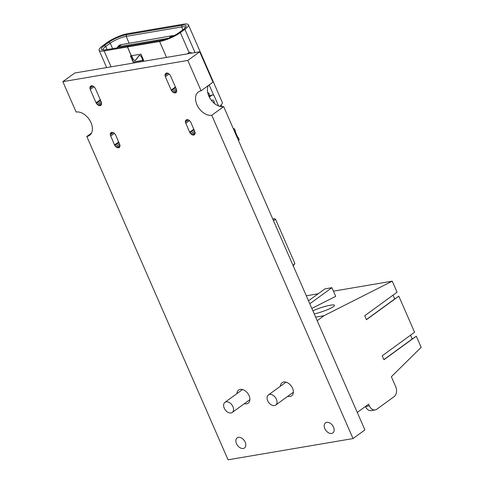 <?xml version="1.0" encoding="UTF-8"?>
<svg xmlns="http://www.w3.org/2000/svg" width="484" height="484" viewBox="0 0 484 484"><rect width="100%" height="100%" fill="white"/><g stroke="black" fill="none" stroke-linecap="round" stroke-linejoin="round"><path stroke-width="0.73" d="M317.189 320.68L324.032 315.701L392.258 281.174L397.08 292.215L364.718 315.749L366.442 319.7L398.804 296.16L414.576 332.254L382.209 355.788L383.939 359.739L416.3 336.199L421.153 347.306L391.362 376.74L395.706 386.68A7.49 5.3 -99.6 0 1 394.109 396.638L376.8 409.228A7.49 5.3 80.4 0 1 375.136 409.942L371.222 410.607A7.49 5.3 -99.6 0 1 365.456 406.506L369.365 405.84L368.639 404.176L357.277 412.441M369.365 405.84A7.49 5.3 80.4 0 0 375.136 409.942M324.032 315.701L315.635 317.129M308.508 300.818L324.952 288.863L331.903 287.684L309.796 303.764M392.258 281.174L333.428 291.168M318.23 293.752L306.305 295.778M393.038 295.149L394.714 298.979L398.804 296.16M410.535 335.188L412.205 339.018L416.3 336.199M331.903 287.684L335.696 296.353L311.835 308.429M314.231 313.91C322.653 312.168 335.545 306.699 334.444 305.331C334.22 303.668 320.475 307.183 312.888 310.843M366.388 319.579L394.714 298.979M383.885 359.618L412.205 339.018M267.712 400.752A6.244 4.162 54 0 1 268.39 394.962A6.244 4.162 54 0 1 275.426 397.564A6.244 4.162 54 0 1 275.735 405.06A6.244 4.162 54 0 1 267.712 400.752M224.243 408.139A6.244 4.162 54 0 1 224.921 402.349A6.244 4.162 54 0 1 231.957 404.951A6.244 4.162 54 0 1 232.259 412.447A6.244 4.162 54 0 1 224.243 408.139M117.201 47.862L117.545 46.9L119.627 45.919L119.481 45.587L120.613 44.764L118.519 45.811L119.481 45.587M118.265 46.543L119.893 44.885M172.782 36.651L170.949 36.209L169.823 37.032L171.651 37.474M169.823 37.032L169.969 37.365L170.9 37.207M120.613 44.764L120.758 45.097L119.627 45.919M117.545 46.9L168.353 38.272M172.274 36.221L173.181 35.562L173.865 35.78M120.443 44.794L173.181 35.562M211.677 100.702A1.875 1.325 -99.6 0 1 212.089 100.188A1.875 1.325 -99.6 0 1 212.506 100.013A1.875 1.325 -99.6 0 1 214.164 102.094A1.875 1.325 80.4 0 0 214.376 103.153L214.557 103.564M188.875 53.615A2.499 1.767 80.4 0 0 188.427 53.107M143.076 61.395L142.689 60.512L133.13 62.133L130.408 55.914L131.279 55.769L127.431 46.966L128.938 45.871L105.639 49.828A13.485 3.158 156.4 0 1 102.076 49.852A13.485 3.158 156.4 0 1 104.375 45.508L105.73 46.476L110.249 43.191L108.894 42.223A13.485 3.158 156.4 0 1 126.409 34.721L181.881 25.295A13.485 3.158 156.4 0 1 186.05 26.662A13.485 3.158 156.4 0 1 183.14 29.615L178.626 32.894A13.485 3.158 156.4 0 1 161.105 40.402L129.028 45.853L127.522 46.948L131.37 55.751L140.929 54.129L143.645 60.349L142.78 60.494L141.552 57.003A1.996 1.331 54 0 0 138.987 55.624A1.996 1.331 54 0 0 138.793 55.817L135.635 60.028A1.875 1.246 54 0 1 135.453 60.21A1.875 1.246 54 0 1 133.046 58.915L131.642 55.708M218.568 105.942L214.37 96.328A2.499 1.767 80.4 0 0 212.446 94.961A2.499 1.767 80.4 0 0 211.895 95.203L209.3 97.084M212.446 94.961L210.588 95.421L209.04 96.552M130.686 55.866L133.354 61.97L142.919 60.343L141.461 57.015A1.875 1.246 -126 0 0 139.059 55.727A1.875 1.246 -126 0 0 138.878 55.902L135.72 60.119A1.996 1.331 54 0 1 135.526 60.306A1.996 1.331 54 0 1 132.961 58.933L131.557 55.72M221.811 106.704A14.109 3.303 -23.6 0 0 221.811 105.972A14.109 3.303 -23.6 0 0 220.789 105.318M143.004 60.331L143.597 60.228M142.78 60.494L143.167 61.377M187.229 53.893A15.978 3.739 -23.6 0 0 189.111 52.623L189.262 52.508A2.499 1.767 -99.6 0 1 189.819 52.272A2.499 1.767 -99.6 0 1 191.482 53.167M107.091 49.58L105.73 46.476A12.233 2.862 -23.6 0 0 103.044 49.925A12.233 2.862 -23.6 0 0 103.098 50.027M207.703 92.632A2.499 1.767 -99.6 0 1 209.245 93.745A2.499 1.767 -99.6 0 1 208.967 96.401M208.035 93.95L209.245 93.745M129.059 43.058L126.142 36.379A12.233 2.862 -23.6 0 0 110.249 43.191L112.627 48.642M185.487 27.534A12.233 2.862 -23.6 0 0 185.451 27.419A12.233 2.862 -23.6 0 0 181.615 26.953L182.861 29.814M127.431 46.966L104.133 50.923A15.978 3.739 -23.6 0 1 99.123 50.312A15.978 3.739 -23.6 0 1 102.638 45.805L107.152 42.519A15.978 3.739 -23.6 0 1 127.915 33.626L183.388 24.2A15.978 3.739 156.4 0 1 188.397 24.811A15.978 3.739 156.4 0 1 184.882 29.318L195.04 52.568M127.522 46.948L159.605 41.497A15.978 3.739 -23.6 0 0 180.363 32.603L184.882 29.318M104.375 45.508L108.894 42.223M126.409 34.721L126.142 36.379L181.615 26.953L181.881 25.295M219.797 106.353L220.166 105.875A15.978 3.739 -23.6 0 0 222.313 102.439L188.397 24.811M238.424 140.402L239.223 139.785L238.207 137.625M237.886 137.601L237.45 138.176M237.42 138.103L237.928 137.704L235 131.164M234.534 131.503L235.339 130.892L234.365 128.665L233.361 128.811M233.566 129.276L234.31 128.738L235.284 130.958M293.31 266.025L294.835 263.405L275.602 219.373L274.658 218.701L272.776 219.022M293.098 265.547L294.835 263.405M272.928 219.373L274.658 218.701M273.514 220.716L275.602 219.373M187.81 60.421L199.704 51.776L74.742 73.005L62.847 81.651L76.121 112.034A13.733 9.154 54 0 1 90.998 122.646A13.733 9.154 54 0 1 89.516 135.381A13.733 9.154 54 0 1 86.811 136.5L228.061 459.8L353.024 438.571L211.774 115.271A13.733 9.154 54 0 1 197.859 106.565A13.733 9.154 54 0 1 198.386 91.93A13.733 9.154 54 0 1 201.084 90.804L187.81 60.421L62.847 81.651M201.084 90.804L212.978 82.153L199.704 51.776M170.253 75.238L168.365 73.356L166.26 73.005L165.044 74.367L165.346 76.726L171.487 90.677L173.375 92.559L175.48 92.91L176.696 91.549L176.394 89.189L170.253 75.238M190.611 121.835L188.724 119.953L186.624 119.602L185.402 120.964L185.354 122.095L189.903 132.834L191.791 134.715L193.89 135.066L195.112 133.705L195.161 132.574L190.611 121.835M95.13 87.997L93.243 86.116L91.143 85.765L89.927 87.126L90.224 89.492L96.37 103.443L98.258 105.324L100.357 105.675L101.573 104.314L101.271 101.949L95.13 87.997M115.488 134.6L113.601 132.719L111.502 132.368L110.727 132.858L110.237 134.855L114.787 145.593L116.674 147.475L118.774 147.826L119.548 147.336L120.038 145.339L115.488 134.6M333.524 427.16A6.244 4.162 54 0 1 332.853 432.95A6.244 4.162 54 0 1 325.817 430.349A6.244 4.162 54 0 1 325.508 422.853A6.244 4.162 54 0 1 333.524 427.16M280.424 386.214A8.113 5.409 54 0 1 282.118 382.669A8.113 5.409 54 0 1 292.542 388.271A8.113 5.409 54 0 1 291.664 395.791A8.113 5.409 54 0 1 287.768 396.311M236.948 393.601A8.113 5.409 54 0 1 238.642 390.05A8.113 5.409 54 0 1 249.066 395.652A8.113 5.409 54 0 1 248.189 403.178A8.113 5.409 54 0 1 244.293 403.692M245.188 442.17A6.244 4.162 54 0 1 244.517 447.954A6.244 4.162 54 0 1 237.481 445.359A6.244 4.162 54 0 1 237.172 437.863A6.244 4.162 54 0 1 245.188 442.17M353.024 438.571L364.912 429.919L223.668 106.625A13.733 9.154 54 0 1 210.927 99.728A13.733 9.154 54 0 1 208.374 85.499M211.774 115.271L223.668 106.625M86.811 136.5L91.415 133.154M165.044 74.367L166.962 72.969M164.996 75.492L168.075 73.253M165.346 76.726L169.152 73.961M171.179 90.072L175.432 86.981M171.487 90.677L175.704 87.61M172.334 91.766L176.267 88.905M173.375 92.559L176.672 90.163M174.476 92.958L176.702 91.337M175.48 92.91L176.309 92.305M185.402 120.964L187.32 119.572M185.354 122.095L188.439 119.85M185.705 123.329L189.51 120.558M189.595 132.229L193.848 129.131M189.903 132.834L194.12 129.766M190.75 133.917L194.683 131.055M191.791 134.715L195.088 132.313M192.892 135.115L195.119 133.493M193.89 135.066L194.725 134.455M89.927 87.126L91.845 85.728M89.873 88.251L92.958 86.013M90.224 89.492L94.035 86.721M96.056 102.838L100.309 99.74M96.37 103.443L100.587 100.376M97.217 104.526L101.15 101.664M98.258 105.324L101.549 102.929M99.353 105.724L101.586 104.102M100.357 105.675L101.192 105.07M110.285 133.729L112.203 132.332M110.237 134.855L113.317 132.616M110.588 136.089L114.393 133.324M114.472 144.988L118.725 141.897M114.787 145.593L119.003 142.526M115.628 146.676L119.566 143.815M116.674 147.475L119.965 145.079M117.769 147.874L120.002 146.253M118.774 147.826L119.608 147.221M170.537 36.911L171.669 36.088M214.164 102.094L213.105 102.275M210.588 95.421L211.895 95.203M135.968 59.786L135.635 60.028M139.223 55.497L138.793 55.817M159.605 41.497L166.55 57.402M180.363 32.603L189.111 52.623M104.133 50.923L111.084 66.828M209.173 84.924L213.771 95.445M239.169 139.858L238.201 137.631M237.874 137.771L234.994 131.17M275.735 405.06L293.352 392.246M268.39 394.962L286.014 382.148M232.259 412.447L249.883 399.627M224.921 402.349L242.538 389.535M139.059 55.727L139.434 55.454M222.138 106.722L221.811 105.972M135.453 60.21L135.889 59.889M99.123 50.312L106.668 67.579M239.223 139.785L238.255 137.565M237.928 137.704L235.055 131.128M235.339 130.892L234.365 128.665"/></g></svg>
